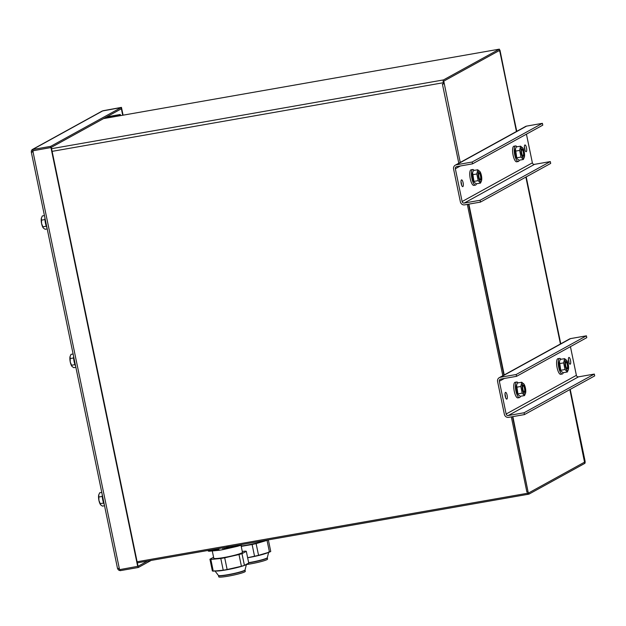 <?xml version="1.0" encoding="UTF-8"?>
<svg xmlns="http://www.w3.org/2000/svg" width="626" height="626" viewBox="0 0 626 626"><rect width="100%" height="100%" fill="white"/><g stroke="black" fill="none" stroke-linecap="round" stroke-linejoin="round"><path stroke-width="0.94" d="M137.337 562.852L528.923 494.149L528.673 492.936L584.528 462.168L569.871 389.568L584.614 460.767A2.488 0.743 -100 0 1 584.434 463.576L529.267 493.961A2.488 0.743 -100 0 1 529.197 493.984A2.488 0.743 -100 0 1 528.078 491.911L512.498 416.681L528.328 493.124L137.117 561.765M106.287 118.126L106.099 117.226L103.626 118.588M106.099 117.226L119.91 114.675L120.122 115.693M570.216 389.38L584.958 460.579A2.488 0.743 -100 0 1 584.778 463.389L528.923 494.149M560.81 343.987L526.208 176.892M516.771 131.311L499.603 50.244M103.533 118.604L499.376 49.149L443.521 79.909A2.488 0.743 -100 0 0 443.341 82.718L443.591 83.931A2.488 0.743 -100 0 1 443.771 81.13L498.938 50.745A2.488 0.743 -100 0 1 499.016 50.714A2.488 0.743 -100 0 1 500.127 52.795L516.427 131.499L499.971 50.174M560.473 344.175L525.871 177.08L560.473 344.175M119.91 114.675L120.255 114.488L120.489 115.63M120.255 114.488L106.584 116.929M527.264 493.311A2.488 0.743 80 0 0 528.023 494.188M528.078 491.911L526.904 492.114L511.325 416.885M502.803 375.725L467.325 204.397M458.803 163.237L442.418 84.134L443.591 83.931M503.93 375.31L468.498 204.193L503.93 375.31M499.376 49.149L499.626 50.362L443.771 81.13L460.235 162.447M512.866 416.619L528.328 493.124M468.866 204.131L504.274 375.123M102.625 110.943L121.1 107.578L50.706 146.351L50.956 147.564L32.802 150.749L32.552 149.536L102.625 110.943A2.488 2.363 61.2 0 0 101.928 111.185L32.536 149.403A2.488 2.363 61.2 0 1 33.241 149.16M50.956 147.564L121.35 108.791L121.1 107.578M138.049 566.272L138.315 567.485L120.169 570.669L119.942 569.582M32.834 150.749A1.244 1.182 -118.8 0 0 32.568 151.789L31.3 152.095L33.053 151.961L32.982 150.717M51.129 147.47L32.818 150.811M117.649 568.471L119.3 568.439L119.55 569.652L138.049 566.28L51.309 147.439M123.079 115.176L121.46 107.382L102.969 110.755L121.46 107.382M122.712 115.239L121.123 107.57M138.315 567.485L151.109 560.442M138.064 566.272L147.501 561.076M118.893 568.51A1.244 1.182 -118.8 0 0 119.449 569.136M117.68 568.611A2.488 2.363 -118.8 0 0 120.137 570.521M32.975 151.57L32.521 151.836L33.029 151.836M50.964 147.626L137.704 566.467M31.394 152.001A2.488 2.363 61.2 0 1 32.536 149.403M32.552 149.536L50.706 146.351M526.497 147.822A3.427 1.025 -100 0 1 526.145 151.719A3.427 1.025 -100 0 1 524.549 148.519A3.427 1.025 -100 0 1 524.964 144.966A3.427 1.025 -100 0 1 526.497 147.822M524.964 150.154A3.427 1.025 80 0 0 524.737 148.135A3.427 1.025 80 0 0 524.385 146.844M463.107 182.737A3.427 1.025 -100 0 1 462.755 186.634A3.427 1.025 -100 0 1 461.159 183.434A3.427 1.025 -100 0 1 461.573 179.881A3.427 1.025 -100 0 1 463.107 182.737M461.573 185.061A3.427 1.025 80 0 0 461.346 183.042A3.427 1.025 80 0 0 460.994 181.759M456.346 164.802L472.153 162.024L472.528 163.848L456.722 166.618A1.87 1.776 61.2 0 0 455.345 168.754L462.129 201.533A1.87 1.776 -118.8 0 0 464.265 203.051L480.072 200.273L480.455 202.096L464.641 204.866A3.74 3.545 -118.8 0 1 460.376 201.846L453.584 169.059A3.74 3.545 61.2 0 1 456.346 164.802L526.591 126.116L542.398 123.338L472.153 162.024M542.398 123.338L542.773 125.161L472.528 163.848M462.129 201.533L532.374 162.846L526.435 134.16M532.374 162.846A1.87 1.776 -118.8 0 0 534.51 164.356L550.317 161.586L550.7 163.409L480.455 202.096M455.298 165.17L525.543 126.483A3.74 3.545 61.2 0 1 526.591 126.116M480.072 200.273L550.317 161.586M570.497 360.31A3.427 1.025 -100 0 1 570.153 364.207A3.427 1.025 -100 0 1 568.549 361.006A3.427 1.025 -100 0 1 568.964 357.454A3.427 1.025 -100 0 1 570.497 360.31M568.971 362.634A3.427 1.025 80 0 0 568.744 360.615A3.427 1.025 80 0 0 568.392 359.332M507.107 395.225A3.427 1.025 -100 0 1 506.763 399.114A3.427 1.025 -100 0 1 505.159 395.922A3.427 1.025 -100 0 1 505.573 392.369A3.427 1.025 -100 0 1 507.107 395.225M505.581 397.549A3.427 1.025 80 0 0 505.354 395.53A3.427 1.025 80 0 0 504.994 394.239M500.346 377.29L516.16 374.512L516.536 376.336L500.722 379.106A1.87 1.776 61.2 0 0 499.345 381.234L506.137 414.021A1.87 1.776 -118.8 0 0 508.265 415.531L524.079 412.761L524.455 414.584L508.648 417.354A3.74 3.545 -118.8 0 1 504.376 414.326L497.592 381.547A3.74 3.545 61.2 0 1 500.346 377.29L570.591 338.596L586.405 335.826L516.16 374.512M586.405 335.826L586.781 337.649L516.536 376.336M506.137 414.021L576.382 375.334L570.435 346.647M576.382 375.334A1.87 1.776 -118.8 0 0 578.51 376.844L594.324 374.074L594.7 375.897L524.455 414.584M499.298 377.658L569.543 338.971A3.74 3.545 61.2 0 1 570.591 338.596M524.079 412.761L594.324 374.074M247.63 557.696L254.539 556.232A18.686 1.815 -11.7 0 0 258.554 555.325L269.47 552.101A18.686 1.815 -11.7 0 0 270.213 551.749A18.686 1.815 -11.7 0 0 270.745 551.443L268.351 539.87M267.576 552.821L266.355 553.267A16.253 1.581 168.3 0 1 247.646 557.758M246.605 564.503A13.545 1.315 -11.7 0 0 260.494 561.749A13.545 1.315 -11.7 0 0 267.56 559.088L267.31 557.735A13.662 1.322 168.3 0 1 248.663 562.672M241.229 546.373L252.114 544.503A18.686 1.815 -11.7 0 0 256.12 543.603L267.036 540.371A18.686 1.815 -11.7 0 0 267.959 539.941M241.159 546.021A14.641 1.424 -11.7 0 0 264.149 540.606M252.114 544.503L254.539 556.232M256.12 543.603L258.554 555.325M267.036 540.371L269.47 552.101M213.591 557.273L209.937 559.214L212.363 570.943A18.686 1.815 -11.7 0 0 213.27 571.162L223.224 570.208A18.686 1.815 -11.7 0 0 227.136 569.527L241.417 566.272A18.686 1.815 -11.7 0 0 244.422 565.372L248.741 563.071L246.315 551.342A18.686 1.815 -11.7 0 0 245.408 551.13L242.278 551.428M245.267 565.098L244.085 565.528A16.253 1.581 168.3 0 1 217.551 571.022L216.674 571.076M209.937 559.214A18.686 1.815 -11.7 0 0 210.845 559.433L213.27 571.162M210.845 559.433L220.798 558.478L223.224 570.208M220.798 558.478A18.686 1.815 -11.7 0 0 224.711 557.797L227.136 569.527M224.711 557.797L238.991 554.542L241.417 566.272M238.991 554.542A18.686 1.815 -11.7 0 0 241.988 553.65L244.422 565.372M245.032 570.098A13.545 1.315 -11.7 0 1 240.705 572A13.545 1.315 -11.7 0 1 226.526 575.153A13.545 1.315 -11.7 0 1 218.497 575.591L218.756 576.851A13.545 1.315 -11.7 0 0 226.784 576.405A13.545 1.315 -11.7 0 0 240.963 573.26A13.545 1.315 -11.7 0 0 245.29 571.35L245.04 569.996A13.662 1.322 168.3 0 1 240.728 571.757A13.662 1.322 168.3 0 1 227.183 574.809A13.662 1.322 168.3 0 1 218.466 575.513L214.781 570.709M241.988 553.65L246.315 551.342M212.277 550.943L213.795 558.251A14.641 1.424 -11.7 0 0 222.465 557.774A14.641 1.424 -11.7 0 0 237.786 554.37A14.641 1.424 -11.7 0 0 242.458 552.312L240.963 545.09M228.928 546.67L227.95 546.905M227.168 546.842L226.291 547.374M224.085 548.759L235.493 546.154L235.384 545.653M211.604 549.824L211.698 550.293L218.13 549.675M217.934 548.712L218.2 550.027L209.906 550.825L209.765 550.144M209.906 550.825L211.698 550.293M235.885 545.567L236.033 546.287L224.131 549.002L223.858 547.672M236.033 546.287L235.493 546.154M241.104 544.651L240.548 544.745M237.082 545.356L237.293 546.349L223.012 549.605L222.66 547.883M242.145 544.463L240.298 545.449L240.165 544.816M208.122 550.434L208.239 551.021A18.686 1.815 -11.7 0 0 209.147 551.24L208.951 550.293M218.748 548.572L219.1 550.285L209.147 551.24M219.1 550.285A18.686 1.815 -11.7 0 0 223.012 549.605M237.293 546.349A18.686 1.815 -11.7 0 0 240.298 545.449M73.586 356.288A7.911 2.363 80 0 0 75.644 366.226M519.283 160.201A7.911 2.363 -100 0 1 518.281 161.508A7.911 2.363 -100 0 1 514.658 154.52A7.911 2.363 -100 0 1 515.315 146.007A7.911 2.363 -100 0 1 515.55 145.921A7.911 2.363 -100 0 1 516.927 146.813M518.281 161.508L516.638 161.798A7.911 2.363 -100 0 1 513.023 154.81A7.911 2.363 -100 0 1 513.68 146.296A7.911 2.363 -100 0 1 513.907 146.21L515.55 145.921M520.449 396.281A7.911 2.363 -100 0 1 519.455 397.588A7.911 2.363 -100 0 1 515.832 390.601A7.911 2.363 -100 0 1 516.489 382.079A7.911 2.363 -100 0 1 516.716 382.001A7.911 2.363 -100 0 1 518.101 382.885M519.455 397.588L517.812 397.87A7.911 2.363 -100 0 1 514.189 390.882A7.911 2.363 -100 0 1 514.846 382.369A7.911 2.363 -100 0 1 515.081 382.29L516.716 382.001M476.449 183.794A7.911 2.363 -100 0 1 475.447 185.1A7.911 2.363 -100 0 1 471.824 178.113A7.911 2.363 -100 0 1 472.489 169.599A7.911 2.363 -100 0 1 472.716 169.513A7.911 2.363 -100 0 1 474.101 170.405M475.447 185.1L473.812 185.39A7.911 2.363 -100 0 1 470.189 178.402A7.911 2.363 -100 0 1 470.846 169.881A7.911 2.363 -100 0 1 471.073 169.802L472.716 169.513M563.283 372.689A7.911 2.363 -100 0 1 562.289 373.996A7.911 2.363 -100 0 1 558.666 367.008A7.911 2.363 -100 0 1 559.323 358.495A7.911 2.363 -100 0 1 559.55 358.408A7.911 2.363 -100 0 1 560.935 359.301M562.289 373.996L560.646 374.285A7.911 2.363 -100 0 1 557.023 367.298A7.911 2.363 -100 0 1 557.68 358.784A7.911 2.363 -100 0 1 557.915 358.698L559.55 358.408M565.568 362.485A3.146 0.939 -100 0 1 565.912 362.133A3.146 0.939 -100 0 1 567.32 364.755A3.146 0.939 -100 0 1 567 368.331A3.146 0.939 -100 0 1 566.561 368.111M568.338 369.692L567.352 371.977L565.035 369.543L563.658 362.884L564.589 358.659L560.34 359.402L559.425 361.405L560.841 370.788A5.36 1.596 -100 0 1 559.284 361.922A5.36 1.596 -100 0 1 559.354 361.687M567.798 364.606A3.74 1.119 80 0 0 565.638 362.188A3.74 1.119 80 0 0 566.718 368.378A3.74 1.119 80 0 0 567.899 368.213A3.74 1.119 80 0 0 567.798 364.606M565.693 359.958A5.36 1.596 80 0 0 565.591 367.18A5.36 1.596 80 0 0 568.408 369.457A5.36 1.596 80 0 0 566.851 360.592A5.36 1.596 80 0 0 565.693 359.958M561.178 371.265L563.095 372.72L567.352 371.977M564.589 358.659L566.851 360.592M559.401 363.628L563.658 362.884M560.779 370.287L565.035 369.543M522.741 386.078A3.146 0.939 -100 0 1 523.078 385.718A3.146 0.939 -100 0 1 524.486 388.347A3.146 0.939 -100 0 1 524.165 391.923A3.146 0.939 -100 0 1 523.727 391.704M525.504 393.284L524.518 395.569L522.201 393.136L520.824 386.469L521.763 382.243L517.506 382.995L516.591 384.998L518.007 394.38A5.36 1.596 -100 0 1 516.45 385.506A5.36 1.596 -100 0 1 516.52 385.28M524.971 388.198A3.74 1.119 80 0 0 522.804 385.772A3.74 1.119 80 0 0 523.892 391.962A3.74 1.119 80 0 0 525.065 391.806A3.74 1.119 80 0 0 524.971 388.198M522.859 383.542A5.36 1.596 80 0 0 522.765 390.773A5.36 1.596 80 0 0 525.574 393.05A5.36 1.596 80 0 0 524.017 384.184A5.36 1.596 80 0 0 522.859 383.542M518.344 394.857L520.269 396.313L524.518 395.569M521.763 382.243L524.017 384.184M516.567 387.22L520.824 386.469M517.952 393.879L522.201 393.136M521.568 149.997A3.146 0.939 -100 0 1 521.904 149.645A3.146 0.939 -100 0 1 523.313 152.267A3.146 0.939 -100 0 1 522.992 155.843A3.146 0.939 -100 0 1 522.553 155.624M524.33 157.204L523.344 159.489L521.028 157.056L519.65 150.396L520.589 146.171L516.333 146.914L515.417 148.925L516.841 158.3A5.36 1.596 -100 0 1 515.284 149.434A5.36 1.596 -100 0 1 515.355 149.199M523.798 152.126A3.74 1.119 80 0 0 521.63 149.7A3.74 1.119 80 0 0 522.718 155.89A3.74 1.119 80 0 0 523.892 155.725A3.74 1.119 80 0 0 523.798 152.126M521.685 147.47A5.36 1.596 80 0 0 521.591 154.692A5.36 1.596 80 0 0 524.4 156.969A5.36 1.596 80 0 0 522.843 148.104A5.36 1.596 80 0 0 521.685 147.47M517.17 158.777L519.095 160.233L523.344 159.489M520.589 146.171L522.843 148.104M515.401 151.14L519.65 150.396M516.779 157.799L521.028 157.056M478.733 173.59A3.146 0.939 -100 0 1 479.07 173.238A3.146 0.939 -100 0 1 480.486 175.859A3.146 0.939 -100 0 1 480.158 179.435A3.146 0.939 -100 0 1 479.719 179.216M481.496 180.797L480.518 183.082L478.201 180.648L476.816 173.989L477.755 169.763L473.506 170.507L472.583 172.51L474.007 181.892A5.36 1.596 -100 0 1 472.45 173.019A5.36 1.596 -100 0 1 472.52 172.792M480.964 175.71A3.74 1.119 80 0 0 478.796 173.292A3.74 1.119 80 0 0 479.884 179.474A3.74 1.119 80 0 0 481.065 179.318A3.74 1.119 80 0 0 480.964 175.71M478.859 171.054A5.36 1.596 80 0 0 478.757 178.285A5.36 1.596 80 0 0 481.566 180.562A5.36 1.596 80 0 0 480.017 171.696A5.36 1.596 80 0 0 478.859 171.054M474.336 182.369L476.261 183.825L480.518 183.082M477.755 169.763L480.017 171.696M472.567 174.732L476.816 173.989M473.945 181.391L478.201 180.648M71.802 366.179L71.841 366.226A5.916 1.768 -100 0 1 71.802 366.179A5.916 1.768 -100 0 1 70.261 362.008L72.107 366.554L73.766 367.681L75.871 367.313M73.109 353.995L71.004 354.363L70.042 356.57A5.916 1.768 -100 0 1 70.089 356.382L70.261 362.008A5.916 1.768 -100 0 1 70.042 356.57M74.963 364.637L71.45 365.255M73.61 357.97L70.065 358.588M100.489 504.626A5.916 1.768 -100 0 1 100.473 504.595A5.916 1.768 -100 0 1 98.924 500.432L100.778 504.979L102.429 506.105L104.534 505.738M101.78 492.419L99.675 492.787L98.705 494.986A5.916 1.768 -100 0 1 98.751 494.798L98.924 500.432A5.916 1.768 -100 0 1 98.705 494.986M103.626 503.054L100.113 503.672M98.736 497.013L102.288 496.449M102.249 494.712A7.911 2.363 80 0 0 104.307 504.65M43.163 227.786A5.916 1.768 -100 0 1 43.139 227.754A5.916 1.768 -100 0 1 41.598 223.592L43.444 228.138L45.095 229.265L47.208 228.897M44.446 215.579L42.341 215.947L41.379 218.145A5.916 1.768 -100 0 1 41.418 217.958L41.598 223.592A5.916 1.768 -100 0 1 41.379 218.145M46.301 226.213L42.779 226.831M44.947 219.554L41.402 220.172M44.923 217.871A7.911 2.363 80 0 0 46.981 227.809M107.829 117.852L107.617 116.835M443.521 79.909L51.567 148.683M443.341 82.718L52.122 151.359M119.3 568.439L33.053 151.961M460.368 165.984L455.345 168.754M464.265 203.051L534.51 164.356M504.376 378.464L499.345 381.234M508.265 415.531L578.51 376.844M248.71 562.899A13.545 1.315 -11.7 0 0 267.302 557.829M117.547 568.564L31.3 152.095M267.302 557.743L268.773 551.874M245.032 570.012L246.503 564.136M559.284 361.922L559.425 361.405M568.408 369.457L568.267 369.966M516.45 385.506L516.591 384.998M525.574 393.05L525.441 393.558M515.284 149.434L515.417 148.925M524.4 156.969L524.267 157.486M472.45 173.019L472.583 172.51M481.566 180.562L481.433 181.071"/></g></svg>
